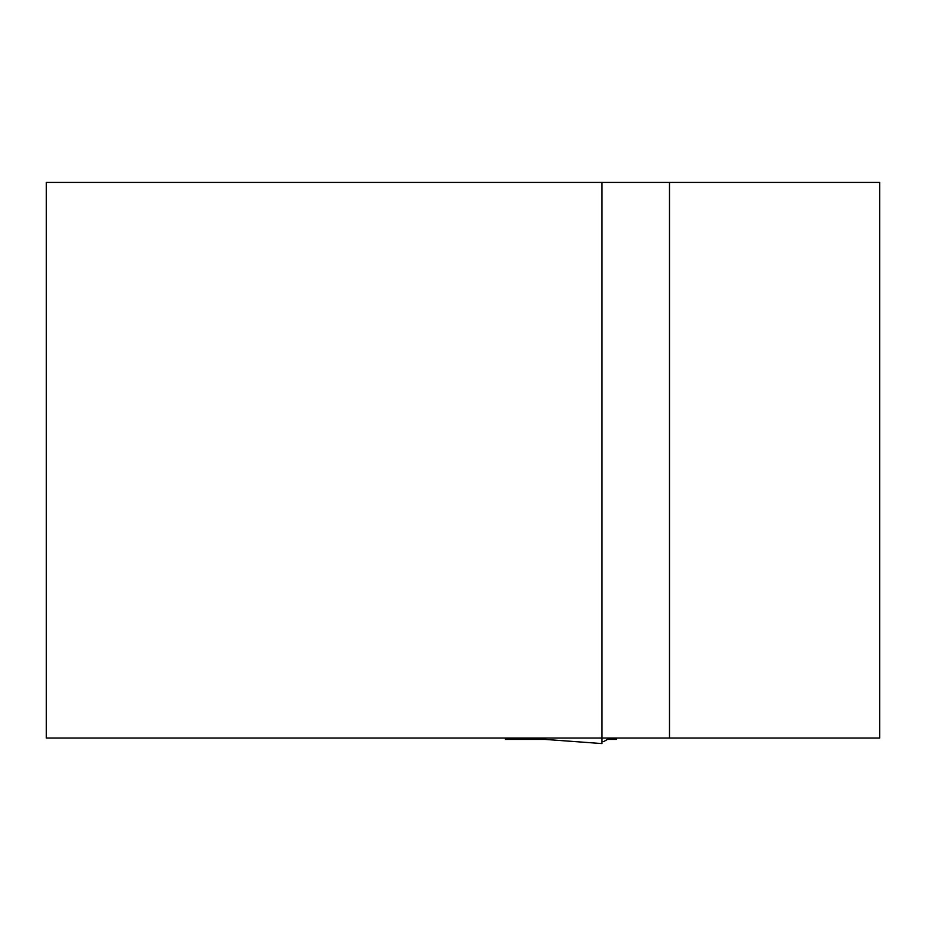 <?xml version="1.0" encoding="UTF-8"?>
<svg xmlns="http://www.w3.org/2000/svg" width="926" height="926" viewBox="0 0 926 926"><rect width="100%" height="100%" fill="white"/><g stroke="black" fill="none" stroke-linecap="round" stroke-linejoin="round"><path stroke-width="1.39" d="M601.9 182.434L879.7 182.434L879.7 738.034L601.9 738.034L601.9 182.434L46.3 182.434L46.3 738.034L601.634 738.034M616.531 738.034L616.403 739.423L607.456 739.423L603.659 741.61L601.9 741.541L601.9 738.045L601.9 743.566L601.9 741.541L601.9 743.566L545.183 739.423L544.916 738.034M505.318 738.034L505.446 739.423L545.171 739.423L601.888 743.566M544.442 739.423L543.585 738.034L545.171 739.423M514.335 739.423L513.687 738.034M669.498 182.434L669.498 738.034"/></g></svg>

